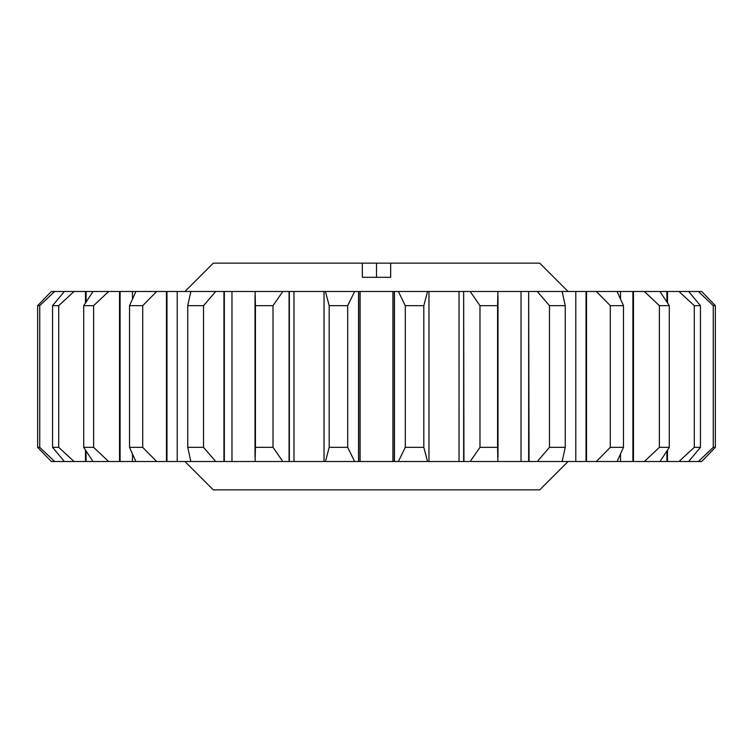 <?xml version="1.0" encoding="UTF-8"?>
<svg xmlns="http://www.w3.org/2000/svg" width="753" height="753" viewBox="0 0 753 753"><rect width="100%" height="100%" fill="white"/><g stroke="black" fill="none" stroke-linecap="round" stroke-linejoin="round"><path stroke-width="1.13" d="M184.927 461.514L213.268 489.855L539.732 489.855L568.073 461.514M184.927 291.486L213.268 263.145L362.334 263.145L362.334 277.311L390.666 277.311L390.666 263.145L539.732 263.145L568.073 291.486M714.004 448.75L701.664 461.514L715.35 447.348L713.26 447.348L698.379 461.514L688.656 461.514L700.441 447.348L694.294 447.348L678.952 461.514L659.986 461.514L669.295 447.348L659.383 447.348L644.352 461.514L617.102 461.514L623.465 447.348L610.288 447.348L596.329 461.514L562.152 461.514L565.249 447.348L549.474 447.348L537.275 461.514L497.893 461.514L497.573 447.348L479.981 447.348L470.164 461.514L427.553 461.514L423.817 447.348L405.302 447.348L398.356 461.514L354.644 461.514L347.698 447.348L329.183 447.348L325.447 461.514L282.836 461.514L273.019 447.348L255.427 447.348L255.107 461.514L215.725 461.514L203.526 447.348L187.751 447.348L190.848 461.514L156.671 461.514L142.712 447.348L129.535 447.348L135.898 461.514L108.648 461.514L93.617 447.348L83.705 447.348L93.014 461.514L74.048 461.514L58.706 447.348L52.559 447.348L64.344 461.514L54.621 461.514L39.74 447.348L37.65 447.348L51.336 461.514L54.621 461.514M715.35 447.348L715.35 305.652L713.26 305.652L713.26 447.348M700.441 447.348L700.441 305.652L694.294 305.652L694.294 447.348M565.249 447.348L565.249 305.652L549.474 305.652L549.474 447.348M497.573 447.348L497.573 305.652L479.981 305.652L479.981 447.348M669.295 447.348L669.295 305.652L659.383 305.652L659.383 447.348M623.465 447.348L623.465 305.652L610.288 305.652L610.288 447.348M273.019 447.348L273.019 305.652L255.427 305.652L255.427 447.348M203.526 447.348L203.526 305.652L187.751 305.652L187.751 447.348M39.74 447.348L39.74 305.652L37.65 305.652L37.65 447.348M58.706 447.348L58.706 305.652L52.559 305.652L52.559 447.348M142.712 447.348L142.712 305.652L129.535 305.652L129.535 447.348M93.617 447.348L93.617 305.652L83.705 305.652L83.705 447.348M423.817 447.348L423.817 305.652L405.302 305.652L405.302 447.348M347.698 447.348L347.698 305.652L329.183 305.652L329.183 447.348M347.698 305.652L354.644 291.486L358.56 291.486L358.56 461.514M358.56 291.486L394.44 291.486L394.44 461.514M394.44 291.486L398.356 291.486L405.302 305.652M423.817 305.652L427.553 291.486L428.956 291.486L428.975 461.514L428.975 291.486L463.66 291.486L463.66 461.514M463.66 291.486L463.942 461.514M463.942 291.486L470.164 291.486L479.981 305.652M39.74 305.652L54.621 291.486L51.336 291.486L37.65 305.652M93.617 305.652L108.648 291.486L119.539 291.486L119.539 461.514M119.539 291.486L135.898 291.486L129.535 305.652M142.712 305.652L156.671 291.486L166.469 291.486L166.469 461.514M166.469 291.486L190.848 291.486L187.751 305.652M58.706 305.652L74.048 291.486L85.484 291.486L85.484 302.819M85.484 450.181L85.484 461.514M85.484 291.486L93.014 291.486L83.705 305.652M54.621 291.486L64.344 291.486L52.559 305.652M203.526 305.652L215.725 291.486L223.942 291.486L223.942 461.514M223.942 291.486L255.107 291.486L255.427 305.652M273.019 305.652L282.836 291.486L289.058 291.486L289.058 461.514M289.058 291.486L324.044 291.486L324.044 461.514L324.025 291.486L325.447 291.486L329.183 305.652M623.465 305.652L617.102 291.486L632.896 291.486L632.896 461.514M632.896 291.486L633.461 291.486L633.461 461.514M633.461 291.486L644.352 291.486L659.383 305.652M669.295 305.652L659.986 291.486L666.904 291.486L666.904 301.868M666.904 291.486L667.516 291.486L667.516 302.819M667.516 450.181L667.516 461.514M667.516 291.486L678.952 291.486L694.294 305.652M497.573 305.652L497.893 291.486L528.662 291.486L528.662 461.514M528.662 291.486L529.058 461.514M529.058 291.486L537.275 291.486L549.474 305.652M565.249 305.652L562.152 291.486L586.032 291.486L586.032 461.514M586.032 291.486L586.531 291.486L586.531 461.514M586.531 291.486L596.329 291.486L610.288 305.652M700.441 305.652L688.656 291.486L698.379 291.486L713.26 305.652M705.834 295.769L715.35 305.652L701.664 291.486L698.379 291.486M701.664 461.514L698.379 461.514M688.656 461.514L678.952 461.514M659.986 461.514L644.352 461.514M617.102 461.514L596.329 461.514M562.152 461.514L537.275 461.514M497.893 461.514L470.164 461.514M427.553 461.514L398.356 461.514M354.644 461.514L325.447 461.514M282.836 461.514L255.107 461.514M215.725 461.514L190.848 461.514M156.671 461.514L135.898 461.514M108.648 461.514L93.014 461.514M74.048 461.514L64.344 461.514M394.29 291.486L394.29 461.514M358.71 291.486L358.71 461.514M120.103 291.486L120.103 461.514M166.968 291.486L166.968 461.514M86.096 291.486L86.096 301.868M86.096 451.132L86.096 461.514M224.338 291.486L224.338 461.514M289.34 291.486L289.34 461.514M666.904 451.132L666.904 461.514M64.344 291.486L74.048 291.486M93.014 291.486L108.648 291.486M135.898 291.486L156.671 291.486M190.848 291.486L215.725 291.486M255.107 291.486L282.836 291.486M325.447 291.486L354.644 291.486M398.356 291.486L427.553 291.486M470.164 291.486L497.893 291.486M537.275 291.486L562.152 291.486M596.329 291.486L617.102 291.486M644.352 291.486L659.986 291.486M678.952 291.486L688.656 291.486M390.666 263.145L362.334 263.145M376.5 277.311L376.5 263.145M392.897 461.514L392.897 291.486M360.113 461.514L360.113 291.486M459.029 461.514L459.029 291.486M132.462 461.514L132.462 454.238M132.462 298.762L132.462 291.486M177.219 461.514L177.219 291.486M231.971 461.514L231.971 291.486M293.971 461.514L293.971 291.486M620.538 461.514L620.538 454.228M620.538 298.772L620.538 291.486M521.029 461.514L521.029 291.486M575.781 461.514L575.781 291.486M255.003 295.844L255.003 457.156M497.997 295.844L497.997 457.156M428.975 291.486L428.975 461.514M324.025 291.486L324.025 461.514"/></g></svg>
